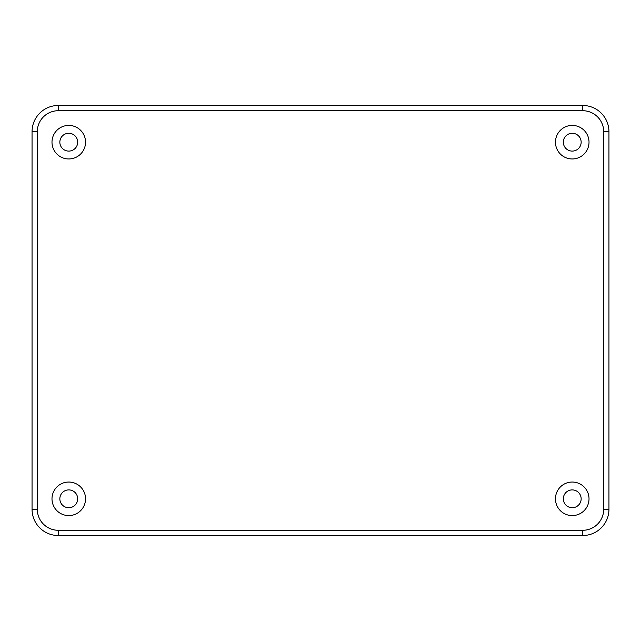 <?xml version="1.0" encoding="UTF-8"?>
<svg xmlns="http://www.w3.org/2000/svg" width="641" height="641" viewBox="0 0 641 641"><rect width="100%" height="100%" fill="white"/><g stroke="black" fill="none" stroke-linecap="round" stroke-linejoin="round"><path stroke-width="0.96" d="M85.541 142.182A16.786 16.786 0 0 0 60.374 127.655A16.786 16.786 0 0 0 60.374 156.716A16.786 16.786 0 0 0 85.541 142.182M85.541 498.818A16.786 16.786 0 0 0 60.374 484.284A16.786 16.786 0 0 0 60.374 513.345A16.786 16.786 0 0 0 85.541 498.818M589.023 142.182A16.786 16.786 0 0 0 563.848 127.655A16.786 16.786 0 0 0 563.848 156.716A16.786 16.786 0 0 0 589.023 142.182M589.023 498.818A16.786 16.786 0 0 0 563.848 484.284A16.786 16.786 0 0 0 563.848 513.345A16.786 16.786 0 0 0 589.023 498.818M77.681 142.182A8.918 8.918 0 0 0 64.3 134.466A8.918 8.918 0 0 0 64.3 149.906A8.918 8.918 0 0 0 77.681 142.182M32.05 509.307A26.225 26.225 0 0 0 58.275 535.523L582.725 535.523A26.225 26.225 0 0 0 608.95 509.307L608.95 131.693A26.225 26.225 0 0 0 582.725 105.477L58.275 105.477A26.225 26.225 0 0 0 32.05 131.693L32.05 509.307L37.298 509.307A20.977 20.977 0 0 0 58.275 530.283L582.725 530.283A20.977 20.977 0 0 0 603.702 509.307L603.702 131.693A20.977 20.977 0 0 0 582.725 110.717L58.275 110.717A20.977 20.977 0 0 0 37.298 131.693L37.298 509.307M77.681 498.818A8.918 8.918 0 0 0 64.3 491.094A8.918 8.918 0 0 0 64.3 506.534A8.918 8.918 0 0 0 77.681 498.818M581.155 142.182A8.918 8.918 0 0 0 567.782 134.466A8.918 8.918 0 0 0 567.782 149.906A8.918 8.918 0 0 0 581.155 142.182M581.155 498.818A8.918 8.918 0 0 0 567.782 491.094A8.918 8.918 0 0 0 567.782 506.534A8.918 8.918 0 0 0 581.155 498.818M58.275 535.523L58.275 530.283M32.05 131.693L37.298 131.693M582.725 535.523L582.725 530.283M58.275 105.477L58.275 110.717M608.95 509.307L603.702 509.307M582.725 105.477L582.725 110.717M608.95 131.693L603.702 131.693"/></g></svg>
